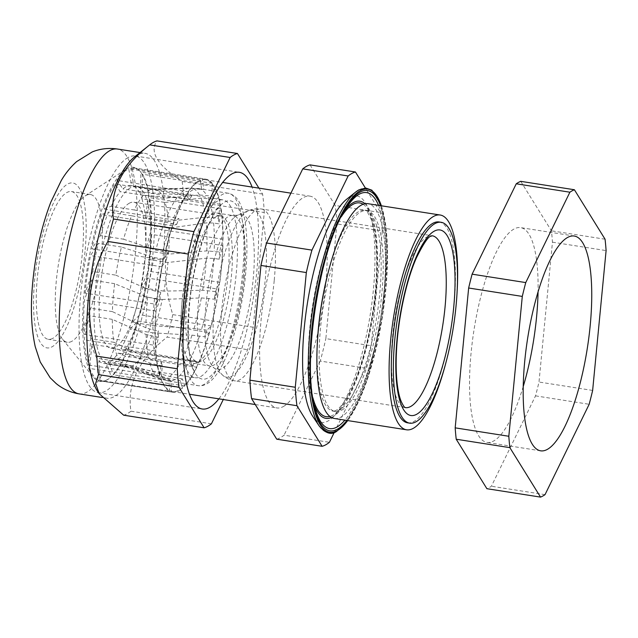 <?xml version="1.0" encoding="UTF-8"?>
<svg xmlns="http://www.w3.org/2000/svg" width="638" height="638" viewBox="0 0 638 638"><rect width="100%" height="100%" fill="white"/><g stroke="black" fill="none" stroke-linecap="round" stroke-linejoin="round"><path stroke-width="0.48" stroke-dasharray="3.19 2.39" d="M364.984 203.753A109.896 30.576 -81.1 0 1 373.397 312.7A109.896 30.576 -81.1 0 1 332.589 416.949A109.896 30.576 -81.1 0 1 331.481 417.499M314.414 405.417A109.896 30.576 -81.1 0 1 313.035 401.342A109.896 30.576 -81.1 0 1 342.478 213.499A109.896 30.576 -81.1 0 1 345.038 210.038M346.649 199.247A114.712 31.916 -81.1 0 1 349.552 197.294A114.712 31.916 -81.1 0 1 373.334 290.258A114.712 31.916 -81.1 0 1 328.012 421A114.712 31.916 -81.1 0 1 312.644 416.191M182.181 300.721A76.089 21.174 98.9 0 0 186.822 357.615A76.089 21.174 98.9 0 0 193.314 363.365A76.089 21.174 98.9 0 0 228.013 275.664A76.089 21.174 98.9 0 0 216.88 213.02A76.089 21.174 98.9 0 0 208.937 216.505A76.089 21.174 98.9 0 0 182.181 300.721M155.257 345.429A107.83 30.002 98.9 0 1 155.871 311.097L159.859 299.852L147.601 297.141L114.633 283.679A90.094 25.065 98.9 0 0 112.408 311.623L145.974 327.836L152.929 329.95L158.288 330.787L155.257 345.429L83.873 334.24L89.304 308.002A90.094 25.065 -81.1 0 1 91.521 280.058L84.495 299.908A107.83 30.002 -81.1 0 0 83.873 334.24M158.423 337.374L146.094 334.503L112.312 319.359A90.094 25.065 98.9 0 0 113.891 342.303L90.787 338.682L88.522 364.992L159.899 376.181A107.83 30.002 98.9 0 1 155.6 351.02L158.423 337.374A97.399 27.099 -81.1 0 1 158.288 330.787M113.891 342.303L148.734 358.54L155.816 360.653L161.167 361.499L159.899 376.181M162.283 365.957L149.842 363.078L114.904 347.909A90.094 25.065 98.9 0 0 120.016 361.874L96.912 358.253L98.204 380.096L169.58 391.285A107.83 30.002 98.9 0 1 161.103 379.642L162.283 365.957A97.399 27.099 -81.1 0 1 161.167 361.499M120.016 361.874L156.294 376.308L168.863 379.092L169.58 391.285M171.431 392.019L100.054 380.83A107.83 30.002 98.9 0 0 100.932 381.014L172.308 392.203A107.83 30.002 98.9 0 1 171.431 392.019L170.761 380.655A97.399 27.099 -81.1 0 1 168.863 379.092M170.761 380.655L158.192 377.935L121.97 364.386A90.094 25.065 98.9 0 0 125.534 366.794A90.094 25.065 98.9 0 0 126.779 367.105A90.094 25.065 98.9 0 0 129.721 366.962L106.618 363.341A90.094 25.065 98.9 0 1 103.675 363.485L126.779 367.105M129.721 366.962L167.347 378.063L180.036 380.543L182.468 387.681A107.176 29.819 98.9 0 0 184.653 385.575A107.176 29.819 98.9 0 0 196.528 367.161L125.383 356.068L118.221 353.069A90.094 25.065 -81.1 0 1 109.17 362.328L113.42 374.817A107.83 30.002 -81.1 0 0 125.383 356.068M196.767 367.257A107.83 30.002 98.9 0 1 184.797 386.006L182.388 378.932A97.399 27.099 -81.1 0 1 180.036 380.543M182.388 378.932L169.716 376.5L132.273 365.949A90.094 25.065 98.9 0 0 141.333 356.69L118.221 353.069M141.333 356.69L192.772 365.582L196.528 367.161A107.176 29.819 -81.1 0 0 198.665 362.551A107.176 29.819 98.9 0 0 209.288 332.55L138.183 321.089L129.729 329.2A90.094 25.065 -81.1 0 1 120.933 348.699L127.512 351.45A107.83 30.002 -81.1 0 0 138.183 321.089M209.567 332.278A107.83 30.002 98.9 0 1 198.889 362.639L195.164 361.084A97.399 27.099 -81.1 0 1 192.772 365.582M195.164 361.084L144.044 352.32A90.094 25.065 98.9 0 0 152.833 332.829L129.729 329.2M152.833 332.829L192.006 335.149L204.846 336.808L209.288 332.55A107.176 29.819 -81.1 0 0 211.011 326.225A107.176 29.819 98.9 0 0 218.539 289.827L218.81 289.237L147.434 278.048L139.14 295.88A90.094 25.065 -81.1 0 1 132.13 322.238L139.897 314.781A107.83 30.002 -81.1 0 0 147.434 278.048M218.81 289.237A107.83 30.002 98.9 0 1 211.274 325.97L206.879 330.197A97.399 27.099 -81.1 0 1 204.846 336.808M206.879 330.197L194.072 328.514L155.233 325.858A90.094 25.065 98.9 0 0 162.251 299.501L139.14 295.88M162.251 299.501L201.353 297.898L214.185 299.19L218.539 289.827A107.176 29.819 -81.1 0 0 219.552 282.889A107.176 29.819 98.9 0 0 222.686 246.396L222.909 245.582L151.525 234.393L144.834 258.853A90.094 25.065 -81.1 0 1 144.762 259.642A90.094 25.065 -81.1 0 1 140.823 287.515L148.431 271.142A107.83 30.002 -81.1 0 0 151.525 234.393M222.909 245.582A107.83 30.002 98.9 0 1 219.815 282.331L215.5 291.606A97.399 27.099 -81.1 0 1 214.185 299.19M215.5 291.606L202.693 290.258L163.926 291.135A90.094 25.065 98.9 0 0 167.866 263.263A90.094 25.065 98.9 0 0 167.946 262.473L206.401 258.199L213.818 258.398L219.169 259.235L222.686 246.396A107.176 29.819 -81.1 0 0 222.814 240.04A107.176 29.819 98.9 0 0 221.003 209.75L221.139 208.857L149.755 197.668L145.823 224.528A90.094 25.065 -81.1 0 1 145.496 250.543L151.637 228.085A107.83 30.002 -81.1 0 0 149.755 197.668M407.626 422.835A101.657 28.279 98.9 0 0 413.823 421.527A101.657 28.279 98.9 0 0 452.805 316.193A101.657 28.279 98.9 0 0 439.111 221.976M334.328 418.48A108.699 30.241 98.9 0 0 340.955 417.077A108.699 30.241 98.9 0 0 382.64 304.446A108.699 30.241 98.9 0 0 367.99 203.697M445.906 362.687A108.699 30.241 98.9 0 0 457.151 290.952M341.617 410.21A101.657 28.279 98.9 0 0 380.599 304.876A101.657 28.279 98.9 0 0 366.906 210.66A101.657 28.279 98.9 0 0 360.701 211.968A101.657 28.279 98.9 0 0 321.719 317.301A101.657 28.279 98.9 0 0 335.421 411.518A101.657 28.279 98.9 0 0 341.617 410.21M188.306 191.591A107.83 30.002 98.9 0 1 200.141 180.02L200.236 180.594A107.176 29.819 98.9 0 0 199.072 181.16A107.176 29.819 98.9 0 0 188.505 191.871L116.921 180.402L122.951 188.888A90.094 25.065 -81.1 0 1 131.54 185.475L128.764 168.831A107.83 30.002 -81.1 0 0 116.921 180.402M283.336 406.542A107.176 29.819 98.9 0 0 324.439 295.482A107.176 29.819 98.9 0 0 309.996 196.145A107.176 29.819 98.9 0 0 303.457 197.525A107.176 29.819 98.9 0 0 262.354 308.585A107.176 29.819 98.9 0 0 276.796 407.921A107.176 29.819 98.9 0 0 283.336 406.542M221.139 208.857A107.83 30.002 98.9 0 1 223.021 239.274L219.544 251.994L206.792 250.878L168.599 254.163A90.094 25.065 98.9 0 0 168.926 228.149L206.273 222.901L213.586 223.013L218.946 223.85L221.003 209.75A107.176 29.819 -81.1 0 0 220.222 205.077L218.3 218.204L205.643 217.167L168.464 221.33A90.094 25.065 98.9 0 0 165.043 202.469L141.939 198.841L142.433 174.23L213.81 185.419A107.83 30.002 98.9 0 1 220.349 204.232L220.222 205.077A107.176 29.819 98.9 0 0 213.794 186.232A107.176 29.819 -81.1 0 0 212.239 184.047L211.999 196.081L199.463 194.973L163.527 198.314A90.094 25.065 98.9 0 0 156.956 189.861L133.844 186.24L130.822 168.121A107.83 30.002 -81.1 0 1 134.323 167.953L205.707 179.142A107.83 30.002 98.9 0 1 212.255 183.273L212.239 184.047A107.176 29.819 98.9 0 0 205.603 179.78A107.176 29.819 98.9 0 0 202.302 179.908A107.176 29.819 -81.1 0 0 200.236 180.594L201.72 189.446L189.303 188.114L154.651 189.095A90.094 25.065 98.9 0 0 153.399 189.015A90.094 25.065 98.9 0 0 146.054 192.509L179.382 194.686L191.671 196.329L188.505 191.871A107.176 29.819 -81.1 0 0 186.296 195.308L189.239 199.455L176.933 197.78L143.367 195.26A90.094 25.065 98.9 0 0 134.243 209.958L111.132 206.337L103.149 208.953L174.533 220.142A107.83 30.002 98.9 0 1 186.105 195.037L186.296 195.308A107.176 29.819 98.9 0 0 174.796 220.054A107.176 29.819 -81.1 0 0 172.818 225.645L176.726 224.361L131.627 215.756A90.094 25.065 98.9 0 0 123.549 239.194L100.445 235.574L91.88 248.836L163.264 260.025A107.83 30.002 98.9 0 1 172.571 225.724L172.818 225.645A107.176 29.819 98.9 0 0 163.543 259.586A107.176 29.819 -81.1 0 0 162.148 266.357L166.327 259.881L154.109 257.457L121.459 247.034A90.094 25.065 98.9 0 0 115.821 275.153L92.717 271.533L85.061 293.153L156.446 304.342A107.83 30.002 98.9 0 1 161.877 266.78L162.148 266.357A107.176 29.819 98.9 0 0 156.701 303.624A107.176 29.819 -81.1 0 0 156.111 310.419A107.176 29.819 98.9 0 0 155.433 344.552A107.176 29.819 -81.1 0 0 155.768 350.198A107.176 29.819 98.9 0 0 159.978 375.311A107.176 29.819 -81.1 0 0 161.175 378.82A107.176 29.819 98.9 0 0 169.541 390.56A107.176 29.819 -81.1 0 0 171.391 391.333A107.176 29.819 98.9 0 0 172.412 391.557A107.176 29.819 98.9 0 0 178.943 390.177A107.176 29.819 98.9 0 0 182.468 387.681L182.62 388.127L111.243 376.938L106.618 363.341M100.932 381.014A107.83 30.002 98.9 0 0 107.503 379.626A107.83 30.002 98.9 0 0 111.243 376.938M172.308 392.203A107.83 30.002 98.9 0 0 178.879 390.815A107.83 30.002 98.9 0 0 182.62 388.127M276.733 439.183A139.14 38.711 98.9 0 0 280.329 437.7A139.14 38.711 98.9 0 0 284.03 435.196L329.415 442.309M167.946 262.473L144.834 258.853M96.912 358.253A90.094 25.065 -81.1 0 1 91.8 344.289L89.727 368.453A107.83 30.002 -81.1 0 0 98.204 380.096M161.103 379.642L89.727 368.453M114.904 347.909L91.8 344.289M90.787 338.682A90.094 25.065 -81.1 0 1 89.208 315.738L84.224 339.831A107.83 30.002 -81.1 0 0 88.522 364.992M155.6 351.02L84.224 339.831M112.312 319.359L89.208 315.738M155.871 311.097L84.495 299.908M114.633 283.679L91.521 280.058M112.408 311.623L89.304 308.002M92.717 271.533A90.094 25.065 -81.1 0 1 98.356 243.405L90.492 255.591A107.83 30.002 -81.1 0 0 85.061 293.153M161.877 266.78L90.492 255.591M115.821 275.153L148.487 289.493L160.712 292.276L156.446 304.342M121.459 247.034L98.356 243.405M100.445 235.574A90.094 25.065 -81.1 0 1 108.524 212.135L101.187 214.535A107.83 30.002 -81.1 0 0 91.88 248.836M172.571 225.724L101.187 214.535M123.549 239.194L155.847 250.16L168.041 252.624L163.264 260.025M131.627 215.756L108.524 212.135M111.132 206.337A90.094 25.065 -81.1 0 1 120.255 191.639L114.728 183.848A107.83 30.002 -81.1 0 0 103.149 208.953M186.105 195.037L114.728 183.848M134.243 209.958L178.991 218.682L174.533 220.142M143.367 195.26L120.255 191.639M200.141 180.02L128.764 168.831M154.651 189.095L131.54 185.475M146.054 192.509L122.951 188.888M133.844 186.24A90.094 25.065 -81.1 0 1 140.416 194.694L140.87 172.085A107.83 30.002 -81.1 0 0 134.323 167.953M130.822 168.121L202.198 179.31A107.83 30.002 98.9 0 1 205.707 179.142M212.255 183.273L140.87 172.085M156.956 189.861L191.488 188.138L203.889 189.422L202.198 179.31M163.527 198.314L140.416 194.694M141.939 198.841A90.094 25.065 -81.1 0 1 145.352 217.71L148.965 193.043A107.83 30.002 -81.1 0 0 142.433 174.23M220.349 204.232L148.965 193.043M165.043 202.469L201.002 198.123L213.539 199.152L213.81 185.419M168.464 221.33L145.352 217.71M223.021 239.274L151.637 228.085M168.599 254.163L145.496 250.543M168.926 228.149L145.823 224.528M219.815 282.331L148.431 271.142M163.926 291.135L140.823 287.515M211.274 325.97L139.897 314.781M155.233 325.858L132.13 322.238M198.889 362.639L127.512 351.45M144.044 352.32L120.933 348.699M184.797 386.006L113.42 374.817M132.273 365.949L109.17 362.328M310.052 164.883L335.221 205.46L380.607 212.574L365.375 188.019M334.24 432.428L365.622 368.174A139.14 38.711 98.9 0 0 371.236 345.732L382.282 231.028L336.896 223.914A139.14 38.711 98.9 0 0 335.221 205.46M336.896 223.914L325.851 338.619L371.236 345.732M365.622 368.174L320.236 361.06A139.14 38.711 98.9 0 0 325.851 338.619M320.236 361.06L284.03 435.196M382.282 231.028A139.14 38.711 98.9 0 0 380.607 212.574M121.97 364.386L98.866 360.765L100.054 380.83M98.866 360.765A90.094 25.065 98.9 0 0 103.675 363.485M219.544 251.994A97.399 27.099 -81.1 0 1 219.169 259.235M218.3 218.204A97.399 27.099 -81.1 0 1 218.946 223.85M211.999 196.081A97.399 27.099 -81.1 0 1 213.539 199.152M201.72 189.446A97.399 27.099 -81.1 0 1 203.889 189.422M189.239 199.455A97.399 27.099 -81.1 0 1 191.671 196.329M176.726 224.361A97.399 27.099 -81.1 0 1 178.991 218.682M166.327 259.881A97.399 27.099 -81.1 0 1 168.041 252.624M159.859 299.852A97.399 27.099 -81.1 0 1 160.712 292.276M113.995 362.998A90.006 25.041 98.9 0 0 148.51 269.73A90.006 25.041 98.9 0 0 136.38 186.32A90.006 25.041 98.9 0 0 130.894 187.476A90.006 25.041 98.9 0 0 96.37 280.736A90.006 25.041 98.9 0 0 108.508 364.154A90.006 25.041 98.9 0 0 113.995 362.998M200.635 376.579A90.006 25.041 98.9 0 0 235.159 283.312A90.006 25.041 98.9 0 0 223.029 199.901A90.006 25.041 98.9 0 0 217.542 201.058A90.006 25.041 98.9 0 0 183.018 294.325A90.006 25.041 98.9 0 0 195.148 377.736A90.006 25.041 98.9 0 0 200.635 376.579M216.027 216.745A73.92 20.568 98.9 0 0 187.684 293.336A73.92 20.568 98.9 0 0 197.644 361.842A73.92 20.568 98.9 0 0 202.15 360.893A73.92 20.568 98.9 0 0 230.493 284.301A73.92 20.568 98.9 0 0 220.533 215.796A73.92 20.568 98.9 0 0 216.027 216.745M129.378 203.163A73.92 20.568 98.9 0 0 101.035 279.755A73.92 20.568 98.9 0 0 110.996 348.26A73.92 20.568 98.9 0 0 115.502 347.311A73.92 20.568 98.9 0 0 143.853 270.719A73.92 20.568 98.9 0 0 133.892 202.214A73.92 20.568 98.9 0 0 129.378 203.163M106.626 380.001A108.356 30.145 -81.1 0 1 93.284 377.05A108.356 30.145 -81.1 0 1 87.023 269.683A108.356 30.145 -81.1 0 1 125.838 169.381A108.356 30.145 -81.1 0 1 126.978 168.703A108.356 30.145 -81.1 0 1 149.436 256.508A108.356 30.145 -81.1 0 1 106.626 380.001M71.823 341.322A74.79 20.807 -81.1 0 1 67.261 342.287A74.79 20.807 -81.1 0 1 62.612 339.288A74.79 20.807 -81.1 0 1 58.289 265.177A74.79 20.807 -81.1 0 1 85.077 195.954A74.79 20.807 -81.1 0 1 85.867 195.483A74.79 20.807 -81.1 0 1 90.421 194.518A74.79 20.807 -81.1 0 1 100.501 263.829A74.79 20.807 -81.1 0 1 71.823 341.322M52.842 338.347A74.79 20.807 -81.1 0 1 48.281 339.312A74.79 20.807 -81.1 0 1 38.2 270.002A74.79 20.807 -81.1 0 1 66.886 192.509A74.79 20.807 -81.1 0 1 71.44 191.544A74.79 20.807 -81.1 0 1 81.52 260.854A74.79 20.807 -81.1 0 1 52.842 338.347M128.047 157.546A119.792 33.328 98.9 0 0 82.111 281.677A119.792 33.328 98.9 0 0 98.252 392.697A119.792 33.328 98.9 0 0 105.557 391.158A119.792 33.328 98.9 0 0 151.493 267.027A119.792 33.328 98.9 0 0 135.352 156.007A119.792 33.328 98.9 0 0 128.047 157.546M134.379 157.052A123.924 34.476 -81.1 0 1 145.065 153.351A123.924 34.476 -81.1 0 1 163.2 255.367A123.924 34.476 -81.1 0 1 106.69 398.2A123.924 34.476 -81.1 0 1 97.646 391.405M253.23 327.238L172.778 314.63C166.63 295.051 164.341 275.289 165.92 255.336C168.201 235.398 174.166 216.928 183.824 199.917L264.276 212.534L253.23 327.238A139.14 38.711 -81.1 0 1 247.616 349.68L223.268 399.532M172.778 314.63A139.14 38.711 -81.1 0 1 167.156 337.071L247.616 349.68M211.409 423.807L130.95 411.199C126.739 384.012 138.805 359.298 167.156 337.071M130.95 411.199A139.14 38.711 -81.1 0 1 123.66 415.186M258.916 188.138L262.601 194.08A139.14 38.711 -81.1 0 1 264.276 212.534M218.882 398.846A119.792 33.328 98.9 0 0 253.701 295.809A119.792 33.328 98.9 0 0 252.082 187.07M262.601 194.08L182.141 181.463C157.522 165.433 149.14 151.908 156.98 140.894M182.141 181.463A139.14 38.711 -81.1 0 1 183.824 199.917M523.224 386.556A108.699 30.241 -81.1 0 1 486.985 442.405A108.699 30.241 -81.1 0 1 471.083 352.918A108.699 30.241 -81.1 0 1 520.656 227.63A108.699 30.241 -81.1 0 1 538.057 291.893M520.752 181.336L551.423 230.804A156.533 43.551 -81.1 0 1 552.46 242.185L538.998 382.026A156.533 43.551 -81.1 0 1 535.537 395.863L491.388 486.244A156.533 43.551 -81.1 0 1 486.898 488.7M552.46 242.185L606.1 250.59M592.638 390.432L538.998 382.026M605.063 239.21L551.423 230.804M535.537 395.863L589.169 404.277M545.027 494.649L491.388 486.244M363.142 204.272A108.181 30.098 -81.1 0 1 373.358 309.685A108.181 30.098 -81.1 0 1 332.749 415.274A108.181 30.098 -81.1 0 1 329.886 416.447M312.907 397.817A108.181 30.098 -81.1 0 1 341.274 216.816M317.373 342.542A101.657 28.279 98.9 0 0 333.355 411.199A101.657 28.279 98.9 0 0 339.552 409.891A101.657 28.279 98.9 0 0 378.541 304.549A101.657 28.279 98.9 0 0 364.84 210.333A101.657 28.279 98.9 0 0 358.644 211.641A101.657 28.279 98.9 0 0 328.618 270.807M274.212 280.6A86.959 24.196 -81.1 0 1 234.553 380.83A86.959 24.196 -81.1 0 1 221.825 309.239A86.959 24.196 -81.1 0 1 261.484 209.009A86.959 24.196 -81.1 0 1 274.212 280.6M214.272 307.564A84.631 23.542 98.9 0 0 222.957 375.447A84.631 23.542 98.9 0 0 265.256 279.691A84.631 23.542 98.9 0 0 248.796 210.588A84.631 23.542 98.9 0 0 214.272 307.564M244.226 278.2A76.089 21.174 98.9 0 0 233.093 215.564A76.089 21.174 98.9 0 0 198.386 303.265A76.089 21.174 98.9 0 0 209.519 365.909A76.089 21.174 98.9 0 0 244.226 278.2M205.938 304.94A78.418 21.82 -81.1 0 1 237.926 215.078A78.418 21.82 -81.1 0 1 253.174 279.109A78.418 21.82 -81.1 0 1 213.977 367.847A78.418 21.82 -81.1 0 1 205.938 304.94M243.556 275.098A90.253 25.113 -81.1 0 1 222.072 359.856A90.253 25.113 -81.1 0 1 194.694 372.305A90.253 25.113 -81.1 0 1 189.191 304.828A90.253 25.113 -81.1 0 1 220.931 204.934A90.253 25.113 -81.1 0 1 243.556 275.098M183.88 305.506A97.399 27.099 98.9 0 0 198.131 385.687A97.399 27.099 98.9 0 0 242.552 273.423A97.399 27.099 98.9 0 0 228.3 193.242A97.399 27.099 98.9 0 0 183.88 305.506M216.88 213.02L233.093 215.564L237.926 215.078L248.796 210.588C252.76 208.905 256.994 208.379 261.484 209.009L432.293 235.781A86.959 24.196 98.9 0 0 426.989 236.905A86.959 24.196 98.9 0 0 392.633 336.019A86.959 24.196 98.9 0 0 405.361 407.61L234.553 380.83C230.079 380.057 226.219 378.262 222.957 375.447L213.977 367.847L209.519 365.909L193.314 363.365M313.035 401.342L315.666 410.098A119.434 33.232 -81.1 0 1 347.662 205.962L342.478 213.499M378.565 205.356A119.434 33.232 -81.1 0 1 380.958 315.762A119.434 33.232 -81.1 0 1 344.895 420.139M380.503 205.659A121.603 33.83 -81.1 0 1 382.106 315.938A121.603 33.83 -81.1 0 1 346.833 420.442M381.364 205.795A123.054 34.237 -81.1 0 1 382.505 316.001A123.054 34.237 -81.1 0 1 347.702 420.578M358.883 189.901A123.668 34.404 -81.1 0 1 384.523 290.115A123.668 34.404 -81.1 0 1 335.668 431.065A123.668 34.404 -81.1 0 1 319.104 425.873M155.816 360.653A97.399 27.099 -81.1 0 1 153.072 336.529M163.511 378.254A97.399 27.099 -81.1 0 1 156.924 365.111M174.684 379.698A97.399 27.099 -81.1 0 1 168.568 381.053A97.399 27.099 -81.1 0 1 165.401 379.817M187.412 364.745A97.399 27.099 -81.1 0 1 177.037 378.095M199.495 335.971A97.399 27.099 -81.1 0 1 189.813 360.239M208.833 298.353A97.399 27.099 -81.1 0 1 201.528 329.352M213.818 258.398A97.399 27.099 -81.1 0 1 212.988 268.789A97.399 27.099 -81.1 0 1 210.149 290.769M152.929 329.95A97.399 27.099 -81.1 0 1 154.316 300.873A97.399 27.099 -81.1 0 1 154.5 299.015M202.693 290.258A96.737 26.916 98.9 0 0 205.627 267.777A96.737 26.916 98.9 0 0 206.401 258.199M149.842 363.078A96.737 26.916 98.9 0 0 156.294 376.308M146.094 334.503A96.737 26.916 98.9 0 0 148.734 358.54M147.601 297.141A96.737 26.916 98.9 0 0 145.974 327.836M154.109 257.457A96.737 26.916 98.9 0 0 148.487 289.493M155.361 291.438A97.399 27.099 -81.1 0 1 160.975 259.036M164.484 222.311A96.737 26.916 98.9 0 0 155.847 250.16M162.682 251.779A97.399 27.099 -81.1 0 1 171.367 223.523M176.933 197.78A96.737 26.916 98.9 0 0 166.773 216.625M173.632 217.845A97.399 27.099 -81.1 0 1 183.888 198.609M189.303 188.114A96.737 26.916 98.9 0 0 179.382 194.686M186.312 195.491A97.399 27.099 -81.1 0 1 196.36 188.609M199.463 194.973A96.737 26.916 98.9 0 0 191.488 188.138M198.538 188.585A97.399 27.099 -81.1 0 1 198.737 188.609A97.399 27.099 -81.1 0 1 206.64 195.244M205.643 217.167A96.737 26.916 98.9 0 0 201.002 198.123M208.179 198.314A97.399 27.099 -81.1 0 1 212.948 217.367M206.792 250.878A96.737 26.916 98.9 0 0 206.273 222.901M213.586 223.013A97.399 27.099 -81.1 0 1 214.185 251.157M194.072 328.514A96.737 26.916 98.9 0 0 201.353 297.898M182.404 359.019A96.737 26.916 98.9 0 0 192.006 335.149M169.716 376.5A96.737 26.916 98.9 0 0 179.98 363.508M158.192 377.935A96.737 26.916 98.9 0 0 160.17 378.94A96.737 26.916 98.9 0 0 167.347 378.063M85.006 251.675A83.482 23.223 -81.1 0 1 52.021 346.825A83.482 23.223 -81.1 0 1 34.715 279.173A83.482 23.223 -81.1 0 1 67.7 184.023A83.482 23.223 -81.1 0 1 85.006 251.675M79.04 393.869A123.924 34.476 98.9 0 0 135.559 251.037A123.924 34.476 98.9 0 0 117.424 149.021M366.906 210.66L364.84 210.333C366.116 209.711 368.317 212.956 371.452 220.054C373.445 225.653 374.897 233.077 375.814 242.328C377.664 262.704 376.587 286.287 372.592 313.075C368.118 341.466 361.626 365.51 353.109 385.208C345.573 402.323 338.714 409.269 335.811 410.521L333.355 411.199L335.421 411.518M197.493 188.433L228.3 193.242C234.736 194.781 239.306 199.909 242.009 208.626C246.994 224.281 248.182 246.26 245.566 274.555C241.698 316.464 228.388 359.513 216.019 375.072C210.349 382.888 204.391 386.429 198.131 385.687L168.568 381.053L160.17 378.94L125.534 366.794M186.822 357.615L194.694 372.305C188.569 359.92 186.846 337.55 189.518 305.203C193.186 262.37 208.49 215.756 220.931 204.934L208.937 216.505M347.846 420.594L358.261 402.442L367.951 377.736L382.537 316.009L387.537 252.776L385.87 226.291L381.508 205.819M205.603 179.78L222.67 182.46M290.904 193.154L309.996 196.145M153.399 189.015L175.673 188.433M172.412 391.557L189.478 394.236M255.256 404.54L276.796 407.921M136.38 186.32L223.029 199.901M110.996 348.26L197.644 361.842M133.892 202.214L220.533 215.796M108.508 364.154L195.148 377.736M62.612 339.288L93.284 377.05M85.077 195.954L125.838 169.381M67.261 342.287L48.281 339.312M98.252 392.697L202.23 408.998M102.056 397.474L106.69 398.2M140.025 152.562L145.065 153.351M135.352 156.007L239.33 172.308M90.421 194.518L71.44 191.544M574.296 236.036L520.656 227.63M540.625 450.819L486.985 442.405"/><path stroke-width="0.96" d="M331.481 417.499A109.896 30.576 -81.1 0 1 314.414 405.417M345.038 210.038A109.896 30.576 -81.1 0 1 353.229 202.637A109.896 30.576 -81.1 0 1 364.984 203.753M441.169 222.295L439.111 221.976A101.657 28.279 98.9 0 0 432.907 223.284A101.657 28.279 98.9 0 0 393.925 328.626A101.657 28.279 98.9 0 0 407.626 422.835L409.684 423.161A101.657 28.279 98.9 0 0 415.88 421.854A101.657 28.279 98.9 0 0 454.87 316.512A101.657 28.279 98.9 0 0 441.169 222.295A101.657 28.279 98.9 0 0 434.972 223.603A101.657 28.279 98.9 0 0 395.983 328.945A101.657 28.279 98.9 0 0 409.684 423.161M457.151 290.952A108.699 30.241 98.9 0 0 440.196 215.014L367.99 203.697A108.699 30.241 98.9 0 0 361.363 205.093A108.699 30.241 98.9 0 0 319.678 317.732A108.699 30.241 98.9 0 0 334.328 418.48L406.534 429.797A108.699 30.241 98.9 0 0 413.161 428.401A108.699 30.241 98.9 0 0 445.906 362.687M440.196 215.014A108.699 30.241 98.9 0 0 433.569 216.418A108.699 30.241 98.9 0 0 391.884 329.056A108.699 30.241 98.9 0 0 406.534 429.797M311.942 250.12L266.556 243.006L302.763 168.871L348.149 175.984L311.942 250.12A139.14 38.711 98.9 0 0 306.328 272.562L295.282 387.266A139.14 38.711 98.9 0 0 296.957 405.72L322.118 446.297A139.14 38.711 98.9 0 0 325.715 444.814A139.14 38.711 98.9 0 0 329.415 442.309L334.24 432.428M322.118 446.297L276.733 439.183L251.571 398.606L296.957 405.72M295.282 387.266L249.897 380.152A139.14 38.711 98.9 0 0 251.571 398.606M249.897 380.152L260.942 265.448L306.328 272.562M266.556 243.006A139.14 38.711 98.9 0 0 260.942 265.448M365.375 188.019L355.446 171.997L310.052 164.883A139.14 38.711 98.9 0 0 302.763 168.871M355.446 171.997A139.14 38.711 98.9 0 0 348.149 175.984M347.846 420.594L336.72 431.32C331.425 435.291 325.547 433.473 319.104 425.873L312.644 416.191A114.712 31.916 -81.1 0 1 307.253 304.206A114.712 31.916 -81.1 0 1 346.649 199.247L355.757 191.998A123.668 34.404 -81.1 0 1 358.883 189.901M252.082 187.07A119.792 33.328 98.9 0 0 239.33 172.308A119.792 33.328 98.9 0 0 232.025 173.847A119.792 33.328 98.9 0 0 186.081 297.978A119.792 33.328 98.9 0 0 202.23 408.998A119.792 33.328 98.9 0 0 209.527 407.451A119.792 33.328 98.9 0 0 218.882 398.846M237.44 153.503A139.14 38.711 -81.1 0 0 230.143 157.49L193.936 231.618A139.14 38.711 -81.1 0 0 188.322 254.068L177.276 368.772A139.14 38.711 -81.1 0 0 178.951 387.226L98.499 374.61L95.62 383.462L99.233 393.782L97.646 391.405A123.924 34.476 -81.1 0 1 88.554 296.184A123.924 34.476 -81.1 0 1 134.379 157.052L149.866 144.738A139.14 38.711 -81.1 0 1 156.98 140.894L237.44 153.503L258.916 188.138M99.233 393.782L123.66 415.186L204.12 427.803L178.951 387.226M98.499 374.61A139.14 38.711 -81.1 0 1 96.817 356.156L177.276 368.772M188.322 254.068L107.862 241.451C98.212 258.462 92.247 276.932 89.966 296.861C88.387 316.823 90.676 336.585 96.817 356.156M223.268 399.532L211.409 423.807A139.14 38.711 -81.1 0 1 204.12 427.803M107.862 241.451A139.14 38.711 -81.1 0 1 113.476 219.009L193.936 231.618M230.143 157.49L149.691 144.882C121.395 166.973 109.329 191.687 113.476 219.009M538.057 291.893A108.699 30.241 -81.1 0 1 536.558 317.118A108.699 30.241 -81.1 0 1 523.224 386.556M590.198 325.524A108.699 30.241 98.9 0 0 574.296 236.036A108.699 30.241 98.9 0 0 524.723 361.331A108.699 30.241 98.9 0 0 540.625 450.819A108.699 30.241 98.9 0 0 590.198 325.524M540.53 497.106L486.898 488.7L456.218 439.231A156.533 43.551 -81.1 0 1 455.181 427.851L468.651 288.009A156.533 43.551 -81.1 0 1 472.112 274.173L516.254 183.792A156.533 43.551 -81.1 0 1 520.752 181.336L574.391 189.741L605.063 239.21A156.533 43.551 98.9 0 1 606.1 250.59L592.638 390.432A156.533 43.551 98.9 0 1 589.169 404.277L545.027 494.649A156.533 43.551 98.9 0 1 540.53 497.106L509.858 447.645L456.218 439.231M574.391 189.741A156.533 43.551 98.9 0 0 569.894 192.205L516.254 183.792M472.112 274.173L525.752 282.578L569.894 192.205M525.752 282.578A156.533 43.551 98.9 0 0 522.291 296.415L468.651 288.009M455.181 427.851L508.821 436.264L522.291 296.415M508.821 436.264A156.533 43.551 98.9 0 0 509.858 447.645M329.886 416.447A108.181 30.098 -81.1 0 1 312.907 397.817M341.274 216.816A108.181 30.098 -81.1 0 1 353.061 204.312A108.181 30.098 -81.1 0 1 363.142 204.272M328.618 270.807A101.657 28.279 98.9 0 0 317.373 342.542M410.665 406.486A86.959 24.196 98.9 0 0 445.021 307.372A86.959 24.196 98.9 0 0 432.293 235.781L430.985 236.219C428.401 236.307 423.552 243.493 416.439 257.784C406.486 280.138 398.399 316.919 396.629 348.507C395.871 361.443 396.023 372.863 397.099 382.76C397.937 390.185 399.173 396.086 400.8 400.473C404.843 409.755 405.824 407.188 405.361 407.61A86.959 24.196 98.9 0 0 410.665 406.486M434.247 231.155A93.922 26.126 -81.1 0 1 453.714 307.261A93.922 26.126 -81.1 0 1 416.614 414.309A93.922 26.126 -81.1 0 1 397.139 338.196A93.922 26.126 -81.1 0 1 434.247 231.155M344.895 420.139A119.434 33.232 -81.1 0 1 336.92 427.069A119.434 33.232 -81.1 0 1 315.666 410.098C300.49 367.695 320.236 241.69 347.662 205.962A119.434 33.232 -81.1 0 1 359.346 194.159A119.434 33.232 -81.1 0 1 378.565 205.356M346.833 420.442A121.603 33.83 -81.1 0 1 337.263 429.278A121.603 33.83 -81.1 0 1 312.054 330.731A121.603 33.83 -81.1 0 1 360.103 192.126A121.603 33.83 -81.1 0 1 380.503 205.659M347.702 420.578A123.054 34.237 -81.1 0 1 337.127 430.682A123.054 34.237 -81.1 0 1 311.623 330.962A123.054 34.237 -81.1 0 1 360.239 190.714A123.054 34.237 -81.1 0 1 381.364 205.795M319.104 425.873A123.668 34.404 -81.1 0 1 313.282 305.147A123.668 34.404 -81.1 0 1 355.757 191.998L358.995 189.829L365.726 188.027L371.914 190.196L381.508 205.819M60.913 291.853A123.924 34.476 98.9 0 0 79.04 393.869C70.3 392.386 62.636 388.917 56.048 383.454L50.179 377.776L40.242 361.985L35.234 346.697C31.15 327.9 30.345 306.104 32.841 281.318C35.736 252.241 41.741 225.844 50.841 202.118L61.304 180.482C65.371 173.472 70.491 167.172 76.656 161.589L92.207 151.948C100.182 148.718 108.588 147.745 117.424 149.021A123.924 34.476 98.9 0 0 60.913 291.853M222.67 182.46L290.904 193.154M189.478 394.236L255.256 404.54M79.04 393.869L102.056 397.474M117.424 149.021L140.025 152.562"/></g></svg>
